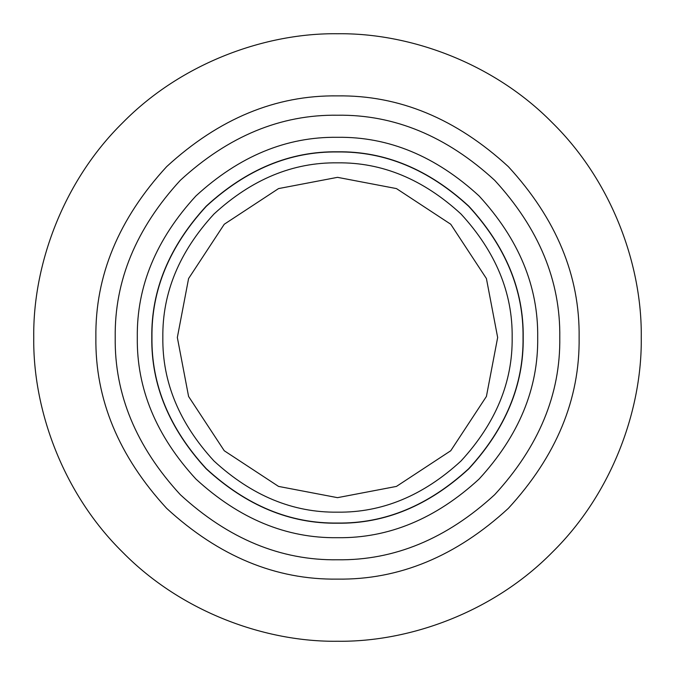 <?xml version="1.0" encoding="UTF-8"?>
<svg xmlns="http://www.w3.org/2000/svg" width="675" height="675" viewBox="0 0 675 675"><rect width="100%" height="100%" fill="white"/><g stroke="black" fill="none" stroke-linecap="round" stroke-linejoin="round"><path stroke-width="1.01" d="M337.5 537.697C286.402 538.388 239.22 518.839 195.936 479.064C156.161 435.78 136.612 388.598 137.303 337.5C136.612 286.402 156.161 239.22 195.936 195.936C239.22 156.161 286.402 136.612 337.5 137.303C388.598 136.612 435.78 156.161 479.064 195.936C518.839 239.22 538.388 286.402 537.697 337.5C538.388 388.598 518.839 435.78 479.064 479.064C435.78 518.839 388.598 538.388 337.5 537.697M337.5 579.116C275.83 579.952 218.886 556.36 166.649 508.351C118.64 456.114 95.048 399.17 95.884 337.5C95.048 275.83 118.64 218.886 166.649 166.649C218.886 118.64 275.83 95.048 337.5 95.884C399.17 95.048 456.114 118.64 508.351 166.649C556.36 218.886 579.952 275.83 579.116 337.5C579.952 399.17 556.36 456.114 508.351 508.351C456.114 556.36 399.17 579.952 337.5 579.116M337.5 641.25C266.271 642.229 182.09 612.697 122.715 552.285C62.303 492.91 32.771 408.729 33.75 337.5C32.771 266.271 62.303 182.09 122.715 122.715C182.09 62.303 266.271 32.771 337.5 33.75C408.729 32.771 492.91 62.303 552.285 122.715C612.697 182.09 642.229 266.271 641.25 337.5C642.229 408.729 612.697 492.91 552.285 552.285C492.91 612.697 408.729 642.229 337.5 641.25M337.5 151.799C384.893 151.158 428.667 169.29 468.813 206.187C505.71 246.333 523.842 290.107 523.201 337.5C523.842 384.893 505.71 428.667 468.813 468.813C428.667 505.71 384.893 523.842 337.5 523.201C290.107 523.842 246.333 505.71 206.187 468.813C169.29 428.667 151.158 384.893 151.799 337.5C151.158 290.107 169.29 246.333 206.187 206.187C246.333 169.29 290.107 151.158 337.5 151.799M337.5 523.041C290.149 523.673 246.417 505.558 206.305 468.695C169.442 428.583 151.327 384.851 151.959 337.5C151.327 290.149 169.442 246.417 206.305 206.305C246.417 169.442 290.149 151.327 337.5 151.959C384.851 151.327 428.583 169.442 468.695 206.305C505.558 246.417 523.673 290.149 523.041 337.5C523.673 384.851 505.558 428.583 468.695 468.695C428.583 505.558 384.851 523.673 337.5 523.041M337.5 512.156C382.075 512.755 423.242 495.703 461 461C495.703 423.242 512.755 382.075 512.156 337.5C512.755 292.925 495.703 251.758 461 214C423.242 179.297 382.075 162.245 337.5 162.844C292.925 162.245 251.758 179.297 214 214C179.297 251.758 162.245 292.925 162.844 337.5C162.245 382.075 179.297 423.242 214 461C251.758 495.703 292.925 512.755 337.5 512.156M337.5 497.661L396.453 486.413L450.748 450.748L486.413 396.453L497.661 337.5L486.413 278.547L450.748 224.252L396.453 188.587L337.5 177.339L278.547 188.587L224.252 224.252L188.587 278.547L177.339 337.5L188.587 396.453L224.252 450.748L278.547 486.413L337.5 497.661M115.214 337.5C114.446 394.234 136.148 446.631 180.318 494.682C228.369 538.852 280.766 560.554 337.5 559.786C394.234 560.554 446.631 538.852 494.682 494.682C538.852 446.631 560.554 394.234 559.786 337.5C560.554 280.766 538.852 228.369 494.682 180.318C446.631 136.148 394.234 114.446 337.5 115.214C280.766 114.446 228.369 136.148 180.318 180.318C136.148 228.369 114.446 280.766 115.214 337.5"/></g></svg>
